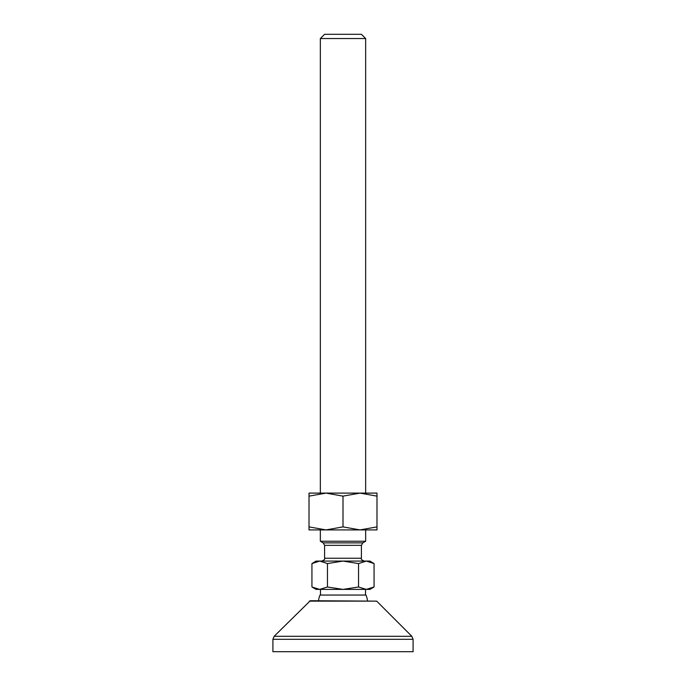 <?xml version="1.0" encoding="UTF-8"?>
<svg xmlns="http://www.w3.org/2000/svg" width="686" height="686" viewBox="0 0 686 686"><rect width="100%" height="100%" fill="white"/><g stroke="black" fill="none" stroke-linecap="round" stroke-linejoin="round"><path stroke-width="1.03" d="M320.345 529.918L320.345 541.245L323.175 542.883L362.825 542.883L365.655 541.245L365.655 529.918L309.017 529.918L309.017 526.882L326.004 529.918L343 526.882L359.996 529.918L376.983 529.918L376.983 526.882L359.996 529.918M365.655 38.545L320.345 38.545L324.589 34.3L361.411 34.3L365.655 38.545L365.655 493.105L309.017 493.105L309.017 496.141L326.004 493.105L343 496.141L359.996 493.105L376.983 496.141L376.983 493.105L359.996 493.105M376.983 496.141L376.983 526.882M343 496.141L343 526.882M309.017 496.141L309.017 526.882M309.309 601.133L376.691 601.133L310.312 600.722L274.151 636.299L272.908 639.301L413.092 639.301L411.849 636.299L274.151 636.299M413.092 639.301L413.092 651.7L272.908 651.7L272.908 639.301M373.673 563.335L369.908 561.071L366.298 561.071L374.067 563.575L374.067 586.993L369.908 589.394L366.307 589.394M369.308 589.008L371.392 588.322M374.067 586.993L366.298 589.394L358.538 586.993L343 589.394L327.462 586.993L319.702 589.394L316.092 589.394L312.396 587.25M372.507 562.709L370.354 561.791M367.327 561.122L366.384 561.071M320.345 38.545L320.345 493.105M365.655 541.245L320.345 541.245M318.476 600.722A24.782 24.782 0 0 1 319.993 595.054L366.007 595.054A24.782 24.782 0 0 1 367.525 600.722M358.538 563.575L366.298 561.071L319.702 561.071L327.462 563.575L343 561.071L358.538 563.575L358.538 586.993M327.462 563.575L327.462 586.993M365.518 595.054L365.518 589.394M320.482 595.054L320.482 589.394M366.298 589.394L319.702 589.394L311.933 586.993L311.933 563.575L319.702 561.071L316.092 561.071L311.933 563.575M315.14 588.528L317.952 589.265M319.702 561.071L316.392 561.551M315.397 561.877L314.874 562.083M323.175 542.883L324.589 545.336L324.589 558.241L361.411 558.241C360.793 559.073 361.736 560.016 364.24 561.071M324.589 545.336L361.411 545.336L362.825 542.883M376.691 601.133L411.849 636.299M361.411 545.336L361.411 558.241M324.589 558.241C325.233 559.039 324.289 559.982 321.76 561.071"/></g></svg>
